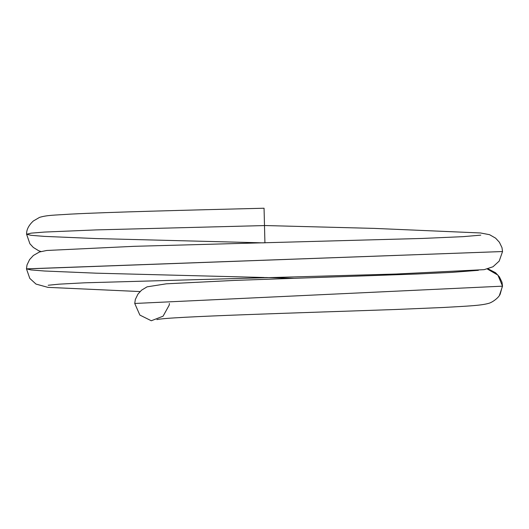 <?xml version="1.0" encoding="UTF-8"?>
<svg xmlns="http://www.w3.org/2000/svg" width="529" height="529" viewBox="0 0 529 529"><rect width="100%" height="100%" fill="white"/><g stroke="black" fill="none" stroke-linecap="round" stroke-linejoin="round"><path stroke-width="0.79" d="M263.541 242.864L95.881 238.546L44.482 236.39L31.052 235.312L26.569 234.235L31.066 233.15L44.515 232.066L96.185 229.903L264.493 225.572L264.923 242.917L264.493 225.572L264.923 242.917L264.493 225.572L96.192 229.903L44.522 232.066L31.066 233.15L26.589 234.294M478.375 270.326L451.872 272.375L417.037 274.009L234.459 280.41L166.311 283.822L147.062 286.844L141.554 290.183L137.957 294.104L135.331 299.474L134.743 303.467L502.53 286.163L499.469 295.261L502.53 286.163L134.743 303.467L139.868 315.079L151.294 320.753L163.071 316.197L169.28 304.988L169.366 303.467M294.091 278.307L265.373 277.527L294.091 278.307M264.493 277.507L96.179 273.176L44.568 271.013L31.013 269.935L26.45 268.851L502.543 251.539L26.463 268.917M502.53 286.163L497.908 275.106L487.388 269.036L497.908 275.106L502.53 286.163L497.948 275.12L487.493 269.01L497.948 275.12L502.53 286.163M264.493 225.572L264.057 208.228L264.493 225.572M140.073 291.565L47.901 287.359L35.992 284.073L29.796 278.399L26.463 268.851L27.012 264.936L29.604 259.567L33.393 255.461L39.444 251.996L46.717 250.475L134.293 246.316L422.453 238.44L463.02 236.655L480.782 235.147M502.537 286.215L501.988 282.248L499.396 276.879L495.607 272.772L488.108 268.851M48.212 285.243L59.241 284.159L84.428 282.817L395.956 274.035L484.207 269.651L492.995 266.761L499.197 261.095L502.524 251.606M40.925 251.526L38.723 250.766L33.334 247.466L29.908 243.776L26.589 234.235C26.45 229.725 28.692 225.321 33.294 221.023L39.563 217.373C47.365 215.065 53.938 215.23 70.648 214.113C108.412 212.142 185.143 210.192 264.057 208.228M502.391 286.163L500.209 294.045C498.854 297.781 491.957 302.694 488.419 303.421C480.729 305.524 469.249 306.026 443.262 307.488L395.778 309.485C302.105 312.798 166.172 316.712 156.915 319.628M502.543 251.539L501.981 247.625L499.389 242.256L495.6 238.149L489.55 234.684L480.484 232.965L374.327 228.396L264.487 225.526"/></g></svg>
